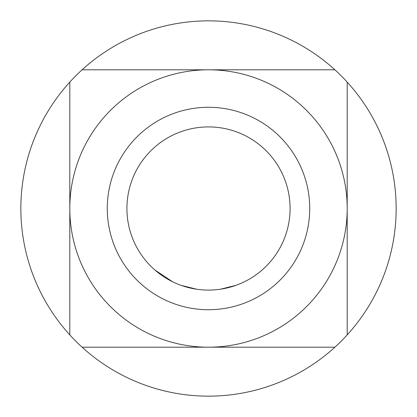 <?xml version="1.0" encoding="UTF-8"?>
<svg xmlns="http://www.w3.org/2000/svg" width="417" height="417" viewBox="0 0 417 417"><rect width="100%" height="100%" fill="white"/><g stroke="black" fill="none" stroke-linecap="round" stroke-linejoin="round"><path stroke-width="0.63" d="M208.5 126.914A81.586 81.586 0 0 1 290.086 208.5A81.586 81.586 0 0 1 208.5 290.086A81.586 81.586 0 0 1 126.914 208.5A81.586 81.586 0 0 1 208.5 126.914M208.5 309.722A101.222 101.222 0 0 0 309.722 208.5A101.222 101.222 0 0 0 208.5 107.278A101.222 101.222 0 0 0 107.278 208.5A101.222 101.222 0 0 0 208.5 309.722M82.107 347.199L208.5 347.199A138.699 138.699 0 0 0 347.199 208.5A138.699 138.699 0 0 0 208.5 69.801A138.699 138.699 0 0 0 69.801 208.5A138.699 138.699 0 0 0 208.5 347.199L334.893 347.199A187.65 187.65 0 0 0 208.5 20.85A187.65 187.65 0 0 0 82.107 347.199A187.65 187.65 0 0 0 334.893 347.199M220.562 289.189L236.048 285.296M247 280.433L248 279.885M181.171 285.374L196.662 289.226M154.983 270.086L172.643 281.788M218.299 289.497L219.431 289.351M197.794 289.382L198.93 289.523M334.893 69.801L82.107 69.801M69.801 82.107L69.801 334.893M347.199 334.893L347.199 82.107"/></g></svg>
